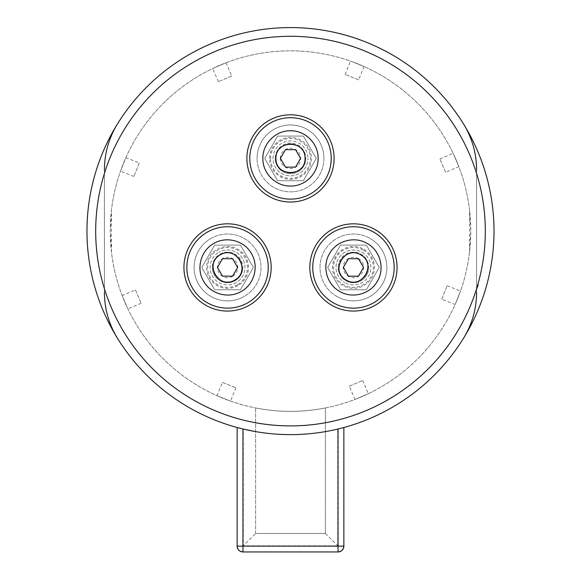 <?xml version="1.0" encoding="UTF-8"?>
<svg xmlns="http://www.w3.org/2000/svg" width="581" height="581" viewBox="0 0 581 581"><rect width="100%" height="100%" fill="white"/><g stroke="black" fill="none" stroke-linecap="round" stroke-linejoin="round"><path stroke-width="0.44" stroke-dasharray="2.9 2.18" d="M232.64 276.258A10.175 10.175 0 0 1 218.739 272.533A10.175 10.175 0 0 1 222.458 258.632A10.175 10.175 0 0 1 236.365 262.351A10.175 10.175 0 0 1 232.64 276.258M220.279 254.848A14.54 14.54 0 0 0 214.955 274.711A14.54 14.54 0 0 0 234.818 280.035A14.54 14.54 0 0 1 214.955 274.711A14.54 14.54 0 0 1 220.279 254.848A14.54 14.54 0 0 1 240.142 260.172A14.54 14.54 0 0 1 234.818 280.035A14.54 14.54 0 0 0 240.142 260.172A14.54 14.54 0 0 0 220.279 254.848A14.54 14.54 0 0 0 214.955 274.711A14.54 14.54 0 0 0 234.818 280.035A14.54 14.54 0 0 1 214.955 274.711A14.54 14.54 0 0 1 220.279 254.848A14.54 14.54 0 0 1 240.142 260.172A14.54 14.54 0 0 1 234.818 280.035A14.54 14.54 0 0 0 241.594 271.204A14.54 14.54 0 0 1 214.955 274.711A14.54 14.54 0 0 1 220.279 254.848A14.54 14.54 0 0 1 240.142 260.172A14.54 14.54 0 0 1 234.818 280.035A14.54 14.54 0 0 1 214.955 274.711A14.54 14.54 0 0 1 220.279 254.848A14.54 14.54 0 0 1 240.142 260.172A14.54 14.54 0 0 1 234.818 280.035A14.54 14.54 0 0 0 240.142 260.172A14.54 14.54 0 0 0 220.279 254.848A14.54 14.54 0 0 1 241.754 270.521A14.54 14.54 0 0 0 220.279 254.848M213.735 243.519A27.619 27.619 0 0 0 203.626 281.255A27.619 27.619 0 0 0 241.362 291.364A27.619 27.619 0 0 0 251.471 253.628A27.619 27.619 0 0 0 213.735 243.519M217.476 267.442L222.516 258.719L232.582 258.719L237.622 267.442L232.582 276.164L222.516 276.164L217.476 267.442M205.739 229.669A43.611 43.611 0 0 0 189.776 289.251A43.611 43.611 0 0 0 249.358 305.214A43.611 43.611 0 0 0 265.321 245.632A43.611 43.611 0 0 0 205.739 229.669A43.611 43.611 0 0 1 265.321 245.632A43.611 43.611 0 0 1 249.358 305.214M210.83 238.486A33.437 33.437 0 0 1 256.504 250.723A33.437 33.437 0 0 1 244.267 296.397A33.437 33.437 0 0 0 256.504 250.723A33.437 33.437 0 0 0 210.83 238.486A33.437 33.437 0 0 0 198.593 284.16A33.437 33.437 0 0 0 244.267 296.397A33.437 33.437 0 0 1 198.593 284.16A33.437 33.437 0 0 1 210.83 238.486M240.44 245.109L214.658 245.109L201.767 267.442L214.658 289.774L240.44 289.774L253.331 267.442L240.44 245.109L214.658 245.109L201.767 267.442L214.658 289.774L240.44 289.774L253.331 267.442L240.44 245.109M237.513 284.697A19.928 19.928 0 0 1 210.293 277.406A19.928 19.928 0 0 1 217.584 250.186A19.928 19.928 0 0 1 244.804 257.477A19.928 19.928 0 0 1 237.513 284.697M238.014 285.569A20.938 20.938 0 0 1 209.421 277.907A20.938 20.938 0 0 1 217.083 249.314A20.938 20.938 0 0 1 245.676 256.976A20.938 20.938 0 0 1 238.014 285.569M280.325 158.41A10.175 10.175 0 0 1 290.5 148.228A10.175 10.175 0 0 1 300.675 158.41A10.175 10.175 0 0 1 290.5 168.584A10.175 10.175 0 0 1 280.325 158.41M279.737 148.634A14.54 14.54 0 0 0 275.96 158.41A14.54 14.54 0 0 1 290.5 143.87A14.54 14.54 0 0 1 305.04 158.41A14.54 14.54 0 0 0 290.5 143.87A14.54 14.54 0 0 0 275.96 158.41A14.54 14.54 0 0 1 290.5 143.87A14.54 14.54 0 0 1 305.04 158.41A14.54 14.54 0 0 1 290.5 172.949A14.54 14.54 0 0 1 275.96 158.41A14.54 14.54 0 0 0 290.5 172.949A14.54 14.54 0 0 0 296.063 144.974A14.54 14.54 0 0 0 280.224 148.126M318.119 158.41A27.619 27.619 0 0 0 290.5 130.783A27.619 27.619 0 0 0 262.881 158.41A27.619 27.619 0 0 0 290.5 186.029A27.619 27.619 0 0 0 318.119 158.41M295.533 149.687L300.573 158.41L295.533 167.132L285.467 167.132L280.427 158.41L285.467 149.687L295.533 149.687M334.111 158.41A43.611 43.611 0 0 0 290.5 114.791A43.611 43.611 0 0 0 246.889 158.41A43.611 43.611 0 0 0 290.5 202.021A43.611 43.611 0 0 0 334.111 158.41A43.611 43.611 0 0 1 290.5 202.021A43.611 43.611 0 0 1 246.889 158.41M305.04 158.41A14.54 14.54 0 0 1 290.5 172.949A14.54 14.54 0 0 1 275.96 158.41A14.54 14.54 0 0 0 300.776 168.686A14.54 14.54 0 0 1 275.96 158.41A14.54 14.54 0 0 1 290.5 143.87A14.54 14.54 0 0 1 305.04 158.41A14.54 14.54 0 0 1 290.5 172.949A14.54 14.54 0 0 1 275.96 158.41A14.54 14.54 0 0 1 290.5 143.87A14.54 14.54 0 0 1 305.04 158.41A14.54 14.54 0 0 1 290.5 172.949A14.54 14.54 0 0 1 275.96 158.41A14.54 14.54 0 0 0 290.5 172.949A14.54 14.54 0 0 0 305.04 158.41A14.54 14.54 0 0 1 301.307 168.134A14.54 14.54 0 0 0 305.04 158.41M323.937 158.41A33.437 33.437 0 0 1 290.5 191.846A33.437 33.437 0 0 1 257.063 158.41A33.437 33.437 0 0 0 290.5 191.846A33.437 33.437 0 0 0 323.937 158.41A33.437 33.437 0 0 0 290.5 124.973A33.437 33.437 0 0 0 257.063 158.41A33.437 33.437 0 0 1 290.5 124.973A33.437 33.437 0 0 1 323.937 158.41M303.391 180.735L316.282 158.41L303.391 136.077L277.609 136.077L264.718 158.41L277.609 180.735L303.391 180.735L316.282 158.41L303.391 136.077L277.609 136.077L264.718 158.41L277.609 180.735L303.391 180.735M270.572 158.41A19.928 19.928 0 0 1 290.5 138.481A19.928 19.928 0 0 1 310.428 158.41A19.928 19.928 0 0 1 290.5 178.331A19.928 19.928 0 0 1 270.572 158.41M269.562 158.41A20.938 20.938 0 0 1 290.5 137.472A20.938 20.938 0 0 1 311.438 158.41A20.938 20.938 0 0 1 290.5 179.34A20.938 20.938 0 0 1 269.562 158.41M358.542 258.632A10.175 10.175 0 0 1 362.261 272.533A10.175 10.175 0 0 1 348.36 276.258A10.175 10.175 0 0 1 344.635 262.351A10.175 10.175 0 0 1 358.542 258.632M346.182 280.035A14.54 14.54 0 0 0 366.045 274.711A14.54 14.54 0 0 0 360.721 254.848A14.54 14.54 0 0 1 366.045 274.711A14.54 14.54 0 0 1 346.182 280.035A14.54 14.54 0 0 1 340.858 260.172A14.54 14.54 0 0 1 360.721 254.848A14.54 14.54 0 0 0 340.858 260.172A14.54 14.54 0 0 0 346.182 280.035A14.54 14.54 0 0 0 366.045 274.711A14.54 14.54 0 0 0 360.721 254.848A14.54 14.54 0 0 1 366.045 274.711A14.54 14.54 0 0 1 346.182 280.035A14.54 14.54 0 0 1 340.858 260.172A14.54 14.54 0 0 1 360.721 254.848A14.54 14.54 0 0 0 349.689 253.403A14.54 14.54 0 0 1 366.045 274.711A14.54 14.54 0 0 1 346.182 280.035A14.54 14.54 0 0 1 340.858 260.172A14.54 14.54 0 0 1 360.721 254.848A14.54 14.54 0 0 1 366.045 274.711A14.54 14.54 0 0 1 346.182 280.035A14.54 14.54 0 0 1 340.858 260.172A14.54 14.54 0 0 1 360.721 254.848A14.54 14.54 0 0 0 340.858 260.172A14.54 14.54 0 0 0 346.182 280.035A14.54 14.54 0 0 1 349.014 253.599A14.54 14.54 0 0 0 346.182 280.035M339.638 291.364A27.619 27.619 0 0 0 377.374 281.255A27.619 27.619 0 0 0 367.265 243.519A27.619 27.619 0 0 0 329.529 253.628A27.619 27.619 0 0 0 339.638 291.364M358.484 276.164L348.418 276.164L343.378 267.442L348.418 258.719L358.484 258.719L363.524 267.442L358.484 276.164M331.642 305.214A43.611 43.611 0 0 0 391.224 289.251A43.611 43.611 0 0 0 375.261 229.669A43.611 43.611 0 0 0 315.679 245.632A43.611 43.611 0 0 0 331.642 305.214A43.611 43.611 0 0 1 315.679 245.632A43.611 43.611 0 0 1 375.261 229.669M336.733 296.397A33.437 33.437 0 0 1 324.496 250.723A33.437 33.437 0 0 1 370.17 238.486A33.437 33.437 0 0 0 324.496 250.723A33.437 33.437 0 0 0 336.733 296.397A33.437 33.437 0 0 0 382.407 284.16A33.437 33.437 0 0 0 370.17 238.486A33.437 33.437 0 0 1 382.407 284.16A33.437 33.437 0 0 1 336.733 296.397M327.669 267.442L340.56 289.774L366.342 289.774L379.233 267.442L366.342 245.109L340.56 245.109L327.669 267.442L340.56 289.774L366.342 289.774L379.233 267.442L366.342 245.109L340.56 245.109L327.669 267.442M363.415 250.186A19.928 19.928 0 0 1 370.707 277.406A19.928 19.928 0 0 1 343.487 284.697A19.928 19.928 0 0 1 336.196 257.477A19.928 19.928 0 0 1 363.415 250.186M363.917 249.314A20.938 20.938 0 0 1 371.579 277.907A20.938 20.938 0 0 1 342.986 285.569A20.938 20.938 0 0 1 335.324 256.976A20.938 20.938 0 0 1 363.917 249.314M222.37 382.356L235.871 387.738L222.37 382.356L217.04 395.719L230.541 401.108L217.04 395.719M235.871 387.738L230.541 401.108M135.373 289.875L141.11 303.231L135.373 289.875L122.148 295.562L127.893 308.918L122.148 295.562M141.11 303.231L127.893 308.918M139.244 162.963L133.862 176.471L139.244 162.963L125.874 157.633L120.492 171.141L125.874 157.633M133.862 176.471L120.492 171.141M231.725 75.966L218.369 81.71L231.725 75.966L226.038 62.748L212.682 68.485L226.038 62.748M218.369 81.71L212.682 68.485M358.63 79.844L345.129 74.455L358.63 79.844L363.96 66.474L350.459 61.092L363.96 66.474M345.129 74.455L350.459 61.092M445.627 172.317L439.89 158.962L445.627 172.317L458.852 166.638L453.107 153.282L458.852 166.638M439.89 158.962L453.107 153.282M441.756 299.23L447.138 285.729L441.756 299.23L455.126 304.56L460.508 291.052L455.126 304.56M447.138 285.729L460.508 291.052M349.275 386.227L362.631 380.482L349.275 386.227L354.962 399.452L368.318 393.707L354.962 399.452M362.631 380.482L368.318 393.707M212.283 267.442A15.266 15.266 0 0 0 227.549 282.707A15.266 15.266 0 0 0 242.814 267.442A15.266 15.266 0 0 1 227.549 282.707A15.266 15.266 0 0 1 212.283 267.442A15.266 15.266 0 0 1 227.549 252.176A15.266 15.266 0 0 1 242.814 267.442A15.266 15.266 0 0 0 227.549 252.176A15.266 15.266 0 0 0 212.283 267.442M338.186 267.442A15.266 15.266 0 0 0 353.451 282.707A15.266 15.266 0 0 0 368.717 267.442A15.266 15.266 0 0 1 353.451 282.707A15.266 15.266 0 0 1 338.186 267.442A15.266 15.266 0 0 1 353.451 252.176A15.266 15.266 0 0 1 368.717 267.442A15.266 15.266 0 0 0 353.451 252.176A15.266 15.266 0 0 0 338.186 267.442M275.234 158.41A15.266 15.266 0 0 0 290.5 173.675A15.266 15.266 0 0 0 305.766 158.41A15.266 15.266 0 0 1 290.5 173.675A15.266 15.266 0 0 1 275.234 158.41A15.266 15.266 0 0 1 290.5 143.144A15.266 15.266 0 0 1 305.766 158.41A15.266 15.266 0 0 0 290.5 143.144A15.266 15.266 0 0 0 275.234 158.41M463.5 123.884C483.632 156.783 493.806 192.522 494.032 231.1C493.806 192.522 483.632 156.783 463.5 123.884C472.128 137.98 476.485 153.297 476.587 169.834L476.587 292.366L476.587 169.834M494.032 231.1A203.532 203.532 0 0 0 290.5 27.568A203.532 203.532 0 0 0 86.968 231.1C87.194 192.522 97.368 156.783 117.5 123.884C97.368 156.783 87.194 192.522 86.968 231.1C87.194 269.671 97.368 305.41 117.5 338.316C97.368 305.41 87.194 269.671 86.968 231.1A203.532 203.532 0 0 0 290.5 434.632A203.532 203.532 0 0 0 494.032 231.1C493.806 269.671 483.632 305.41 463.5 338.316C483.632 305.41 493.806 269.671 494.032 231.1M255.611 533.489L255.611 407.956L255.611 533.489L325.389 533.489L325.389 407.956A180.27 180.27 0 0 1 255.611 407.956A180.27 180.27 0 0 0 325.389 407.956L325.389 533.489L255.611 533.489L243.272 545.82L337.728 545.82L337.728 429.076A203.532 203.532 0 0 0 338.04 428.996L343.858 427.514L338.04 428.996L338.04 551.95L242.96 551.95L242.96 428.996A203.532 203.532 0 0 0 243.272 429.076L243.272 545.82M325.389 533.489L337.728 545.82M255.611 431.618A203.532 203.532 0 0 0 325.389 431.618L337.728 429.076M242.96 428.996L237.142 427.514L242.96 428.996M469.55 252.016L469.55 210.177A180.27 180.27 0 0 0 111.45 210.177L111.45 252.016A180.27 180.27 0 0 0 469.55 252.016L470.77 231.1A180.27 180.27 0 0 0 290.5 50.83A180.27 180.27 0 0 0 110.23 231.1A180.27 180.27 0 0 0 290.5 411.37A180.27 180.27 0 0 0 470.77 231.1L469.55 210.177M463.5 338.316C472.128 324.213 476.485 308.896 476.587 292.366M117.5 123.884C108.872 137.98 104.515 153.297 104.413 169.834L104.413 292.366C104.515 308.896 108.872 324.213 117.5 338.316M104.413 169.834L104.413 292.366M476.754 288.191A194.809 194.809 0 0 0 478.141 283.448L478.141 284.748M477.894 286.063L477.008 288.256M111.45 252.016L110.23 231.1L111.45 210.177M343.858 546.133L343.858 427.514M237.142 427.514L237.142 546.133M236.271 282.548A17.445 17.445 0 0 1 212.443 276.164A17.445 17.445 0 0 1 218.826 252.336A17.445 17.445 0 0 0 212.443 276.164A17.445 17.445 0 0 0 236.271 282.548A17.445 17.445 0 0 0 242.655 258.719A17.445 17.445 0 0 0 218.826 252.336A17.445 17.445 0 0 1 242.655 258.719A17.445 17.445 0 0 1 236.271 282.548M247.905 302.694A40.706 40.706 0 0 1 192.296 287.798A40.706 40.706 0 0 1 207.199 232.189A40.706 40.706 0 0 1 262.801 247.092A40.706 40.706 0 0 1 247.905 302.694M273.055 158.41A17.445 17.445 0 0 1 290.5 140.965A17.445 17.445 0 0 1 307.945 158.41A17.445 17.445 0 0 0 290.5 140.965A17.445 17.445 0 0 0 273.055 158.41A17.445 17.445 0 0 0 290.5 175.854A17.445 17.445 0 0 0 307.945 158.41A17.445 17.445 0 0 1 290.5 175.854A17.445 17.445 0 0 1 273.055 158.41M249.794 158.41A40.706 40.706 0 0 1 290.5 117.703A40.706 40.706 0 0 1 331.206 158.41A40.706 40.706 0 0 1 290.5 199.116A40.706 40.706 0 0 1 249.794 158.41M362.174 252.336A17.445 17.445 0 0 1 368.557 276.164A17.445 17.445 0 0 1 344.729 282.548A17.445 17.445 0 0 0 368.557 276.164A17.445 17.445 0 0 0 362.174 252.336A17.445 17.445 0 0 0 338.345 258.719A17.445 17.445 0 0 0 344.729 282.548A17.445 17.445 0 0 1 338.345 258.719A17.445 17.445 0 0 1 362.174 252.336M373.801 232.189A40.706 40.706 0 0 1 388.704 287.798A40.706 40.706 0 0 1 333.095 302.694A40.706 40.706 0 0 1 318.199 247.092A40.706 40.706 0 0 1 373.801 232.189"/><path stroke-width="0.87" d="M213.735 243.519C226.329 235.813 244.419 240.657 251.471 253.628C259.177 266.221 254.333 284.312 241.362 291.364C228.769 299.07 210.678 294.226 203.626 281.255C195.92 268.662 200.765 250.571 213.735 243.519C200.765 250.571 195.92 268.662 203.626 281.255C210.678 294.226 228.769 299.07 241.362 291.364M222.516 276.164L217.476 267.442L222.516 258.719L232.582 258.719L237.622 267.442L232.582 276.164L222.516 276.164M249.358 305.214A43.611 43.611 0 0 1 189.776 289.251A43.611 43.611 0 0 1 205.739 229.669A43.611 43.611 0 0 1 265.321 245.632A43.611 43.611 0 0 1 249.358 305.214A43.611 43.611 0 0 0 265.321 245.632A43.611 43.611 0 0 0 205.739 229.669M241.594 271.204A14.54 14.54 0 0 0 241.754 270.521A14.54 14.54 0 0 1 241.594 271.204M318.119 158.41C318.497 173.167 305.257 186.407 290.5 186.029C275.743 186.407 262.503 173.167 262.881 158.41C262.503 143.645 275.743 130.405 290.5 130.783C305.257 130.405 318.497 143.645 318.119 158.41C318.497 143.645 305.257 130.405 290.5 130.783C275.743 130.405 262.503 143.645 262.881 158.41M285.467 149.687L295.533 149.687L300.573 158.41L295.533 167.132L285.467 167.132L280.427 158.41L285.467 149.687M246.889 158.41A43.611 43.611 0 0 1 290.5 114.791A43.611 43.611 0 0 1 334.111 158.41A43.611 43.611 0 0 1 290.5 202.021A43.611 43.611 0 0 1 246.889 158.41A43.611 43.611 0 0 0 290.5 202.021A43.611 43.611 0 0 0 334.111 158.41M280.224 148.126A14.54 14.54 0 0 0 279.737 148.634M300.776 168.686A14.54 14.54 0 0 0 301.307 168.134A14.54 14.54 0 0 1 300.776 168.686M339.638 291.364C326.667 284.312 321.823 266.221 329.529 253.628C336.581 240.657 354.671 235.813 367.265 243.519C380.235 250.571 385.08 268.662 377.374 281.255C370.322 294.226 352.231 299.07 339.638 291.364C352.231 299.07 370.322 294.226 377.374 281.255C385.08 268.662 380.235 250.571 367.265 243.519M363.524 267.442L358.484 276.164L348.418 276.164L343.378 267.442L348.418 258.719L358.484 258.719L363.524 267.442M375.261 229.669A43.611 43.611 0 0 1 391.224 289.251A43.611 43.611 0 0 1 331.642 305.214A43.611 43.611 0 0 1 315.679 245.632A43.611 43.611 0 0 1 375.261 229.669A43.611 43.611 0 0 0 315.679 245.632A43.611 43.611 0 0 0 331.642 305.214M349.689 253.403A14.54 14.54 0 0 0 349.014 253.599A14.54 14.54 0 0 1 349.689 253.403M485.309 231.1A194.809 194.809 0 0 0 290.5 36.291A194.809 194.809 0 0 0 95.691 231.1A194.809 194.809 0 0 0 478.141 283.448A194.809 194.809 0 0 0 485.309 231.1M86.968 231.1A203.532 203.532 0 0 1 290.5 27.568A203.532 203.532 0 0 1 338.04 428.996A203.532 203.532 0 0 1 86.968 231.1M243.272 429.076L255.611 431.618M478.141 283.448L477.008 288.256M463.5 123.884C472.128 137.98 476.485 153.297 476.587 169.834M476.587 292.366C476.485 308.896 472.128 324.213 463.5 338.316M117.5 338.316C108.872 324.213 104.515 308.896 104.413 292.366M104.413 169.834C104.515 153.297 108.872 137.98 117.5 123.884M478.141 284.748L477.894 286.063M343.858 427.514L343.858 546.133L338.04 546.133L338.04 428.996M343.858 546.133A5.817 5.817 0 0 1 338.04 551.95A5.817 5.817 0 0 0 343.858 546.133C343.487 549.641 341.548 551.58 338.04 551.95L242.96 551.95A5.817 5.817 0 0 1 237.142 546.133L237.142 427.514M242.96 428.996L242.96 551.95C239.452 551.58 237.513 549.641 237.142 546.133L338.04 546.133L338.04 551.95M234.818 280.035C251.493 271.421 236.075 244.717 220.279 254.848C203.604 263.462 219.022 290.166 234.818 280.035M207.199 232.189A40.706 40.706 0 0 0 192.296 287.798A40.706 40.706 0 0 0 247.905 302.694A40.706 40.706 0 0 0 262.801 247.092A40.706 40.706 0 0 0 207.199 232.189M275.96 158.41C275.082 177.154 305.918 177.154 305.04 158.41C305.918 139.658 275.082 139.658 275.96 158.41M331.206 158.41A40.706 40.706 0 0 0 290.5 117.703A40.706 40.706 0 0 0 249.794 158.41A40.706 40.706 0 0 0 290.5 199.116A40.706 40.706 0 0 0 331.206 158.41M360.721 254.848C344.925 244.717 329.507 271.421 346.182 280.035C361.978 290.166 377.396 263.462 360.721 254.848M333.095 302.694A40.706 40.706 0 0 0 388.704 287.798A40.706 40.706 0 0 0 373.801 232.189A40.706 40.706 0 0 0 318.199 247.092A40.706 40.706 0 0 0 333.095 302.694"/></g></svg>
